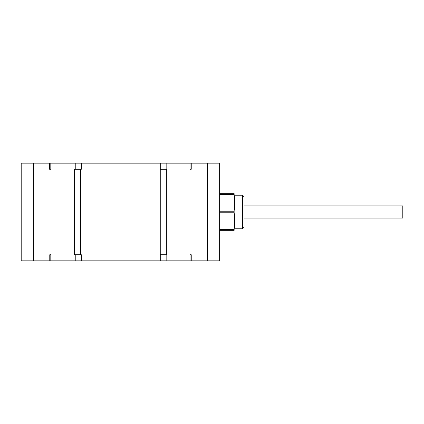 <?xml version="1.0" encoding="UTF-8"?>
<svg xmlns="http://www.w3.org/2000/svg" width="424" height="424" viewBox="0 0 424 424"><rect width="100%" height="100%" fill="white"/><g stroke="black" fill="none" stroke-linecap="round" stroke-linejoin="round"><path stroke-width="0.64" d="M33.411 163.155L33.411 260.845L21.2 260.845L21.2 163.155L49.592 163.155L49.592 169.261L50.811 169.261L50.811 163.155L75.233 163.155L75.233 169.261L74.47 169.261L74.47 254.739L75.233 254.739L75.233 260.845L49.772 260.845L49.772 254.739L50.811 254.739L49.772 254.739M33.411 260.845L49.772 260.845M50.811 260.845L50.811 254.739M50.811 169.261L49.592 169.261M75.233 254.739L81.339 254.739L81.339 260.845L75.233 260.845M81.339 260.845L190.021 260.845L190.021 254.739L191.24 254.739L190.021 254.739M191.24 254.739L191.24 260.845L190.021 260.845M190.021 169.261L191.24 169.261L190.021 169.261L190.021 163.155L219.632 163.155L219.632 260.845L191.24 260.845M75.233 163.155L166.817 163.155L166.817 169.261L166.362 169.261L166.362 254.739L166.817 254.739L166.817 260.845M191.24 163.155L191.24 169.261M166.817 163.155L190.021 163.155M166.362 169.261L160.256 169.261L160.256 254.739L166.362 254.739M80.576 169.261L80.576 254.739M160.712 254.739L160.712 260.845M160.712 163.155L160.712 169.261M81.339 163.155L81.339 169.261L75.233 169.261M49.592 163.155L50.811 163.155M219.632 229.554L233.947 229.554L233.947 230.317C235.198 230.317 235.198 230.317 233.947 230.317C235.198 230.317 235.198 230.317 233.947 230.317L233.947 229.554C235.198 223.957 235.198 218.36 233.947 212.763L233.947 211.237C235.198 205.64 235.198 200.043 233.947 194.446L233.947 193.683L233.947 194.446L219.632 194.446M233.947 193.683C235.198 193.683 235.198 193.683 233.947 193.683C235.198 193.683 235.198 193.683 233.947 193.683L219.632 193.683M234.08 194.855L234.605 208.179M234.504 208.91L234.435 209.329M234.838 230.317L234.838 193.683M234.196 213.579L234.329 214.152M234.605 215.821L234.08 229.146M233.947 230.317L219.632 230.317M242.528 228.79L242.528 195.21L244.054 196.736L244.054 227.264L242.528 228.79L234.896 228.79M244.054 205.894L402.8 205.894L402.8 218.106L244.054 218.106M207.421 163.155L207.421 260.845M233.947 211.237L219.632 211.237M233.947 212.763L219.632 212.763M242.528 195.21L234.896 195.21"/></g></svg>
